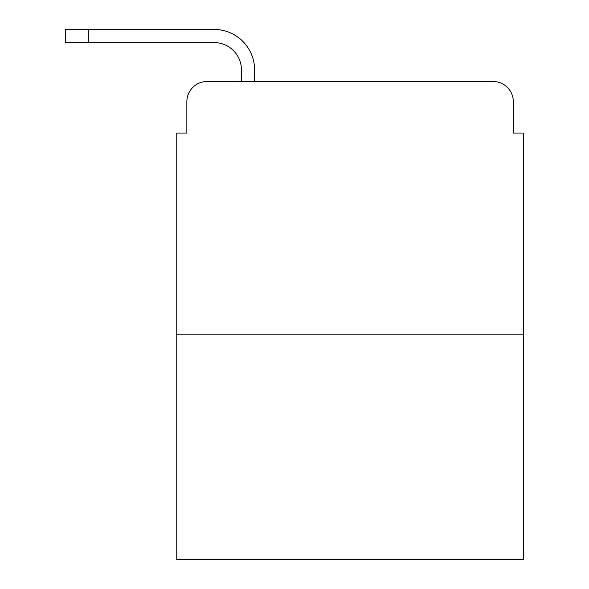 <?xml version="1.0" encoding="UTF-8"?>
<svg xmlns="http://www.w3.org/2000/svg" width="589" height="589" viewBox="0 0 589 589"><rect width="100%" height="100%" fill="white"/><g stroke="black" fill="none" stroke-linecap="round" stroke-linejoin="round"><path stroke-width="0.88" d="M186.86 101.713L186.86 133.048L186.86 101.713A20.21 20.21 0 0 1 207.078 81.503L241.438 81.503L241.438 69.877A27.285 27.285 0 0 0 214.153 42.592L65.585 42.592L65.585 29.45L214.153 29.45A40.427 40.427 0 0 1 254.581 69.877L254.581 81.503L493.096 81.503L207.078 81.503M523.415 334.169L176.759 334.169L176.759 559.55L523.415 559.55L523.415 133.048L513.313 133.048L513.313 101.713A20.21 20.21 0 0 0 493.096 81.503M176.759 334.169L176.759 133.048L186.86 133.048M513.313 133.048L513.313 101.713M241.438 69.877A27.285 27.285 0 0 0 214.153 42.592A27.285 27.285 0 0 1 241.438 69.877A27.285 27.285 0 0 0 214.153 42.592A27.285 27.285 0 0 1 241.438 69.877A27.285 27.285 0 0 0 214.153 42.592A27.285 27.285 0 0 1 241.438 69.877A27.285 27.285 0 0 0 214.153 42.592A27.285 27.285 0 0 1 241.438 69.877A27.285 27.285 0 0 0 214.153 42.592A27.285 27.285 0 0 1 241.438 69.877A27.285 27.285 0 0 0 214.153 42.592A27.285 27.285 0 0 1 241.438 69.877A27.285 27.285 0 0 0 214.153 42.592A27.285 27.285 0 0 1 241.438 69.877M88.321 29.45L214.153 29.45L88.321 29.45L214.153 29.45L88.321 29.45L214.153 29.45L88.321 29.45L214.153 29.45L88.321 29.45L214.153 29.45L88.321 29.45L214.153 29.45L88.321 29.45L214.153 29.45L88.321 29.45L88.321 42.592"/></g></svg>
